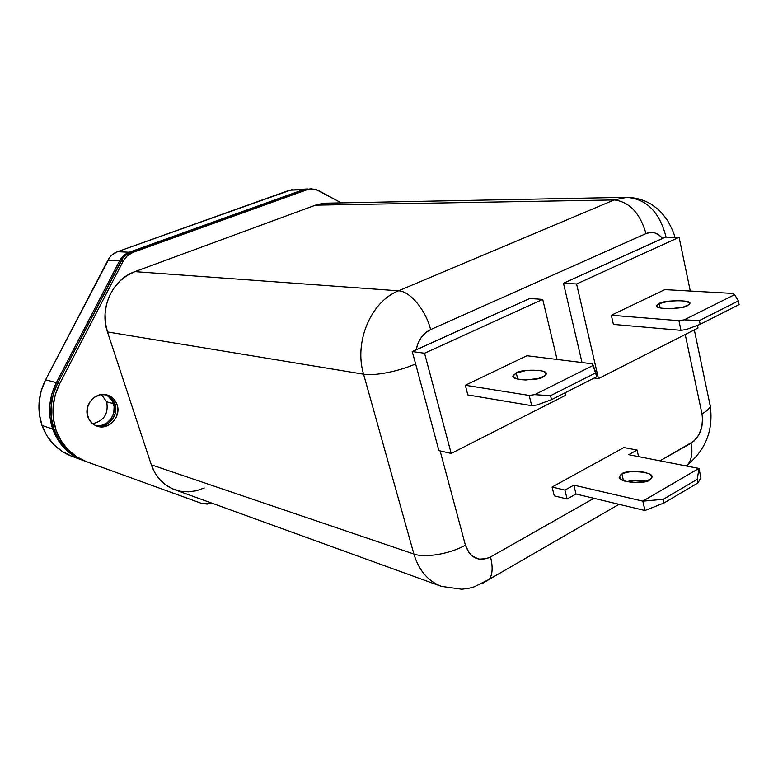 <?xml version="1.0" encoding="UTF-8"?>
<svg xmlns="http://www.w3.org/2000/svg" width="778" height="778" viewBox="0 0 778 778"><rect width="100%" height="100%" fill="white"/><g stroke="black" fill="none" stroke-linecap="round" stroke-linejoin="round"><path stroke-width="1.17" d="M543.093 376.824C540.768 380.646 508.374 381.132 513.392 375.297L516.252 373.041L517.778 379.187L516.252 373.041L513.179 375.92L514.18 377.729L519.937 379.596L525.811 379.985L538.376 378.487L544.697 375.862L545.709 374.87L545.825 372.934L543.452 371.32L538.989 370.27L526.784 370.328L516.252 373.041C518.488 369.287 550.931 368.753 545.845 374.656L543.093 376.824M649.484 479.9C647.841 484.373 614.824 482.574 619.658 476.194L621.923 474.026L623.46 480.687L621.923 474.026L620.533 475.008L619.502 477.157L620.902 479.287L624.54 481.086L632.981 482.545L645.157 481.543L650.865 478.888L651.818 476.7L651.351 475.601L648.638 473.608L643.97 472.139L631.824 471.517L626.164 472.431L621.923 474.026C623.489 469.62 656.535 471.371 651.653 477.828L649.484 479.9M687.451 305.579C685.904 308.983 651.711 310.082 657.157 305.2L659.219 303.663L660.143 307.962L659.219 303.663L656.972 306.046L658.519 307.427L662.311 308.389L670.947 308.74L683.181 307.067L688.783 304.762L689.512 303.945L689.055 302.428L681.372 300.6L669.061 301.125L659.219 303.663C660.668 300.327 694.871 299.17 689.415 304.11L687.451 305.579M307.086 188.947L289.552 190.192L303.226 189.706L129.245 252.237L303.226 189.706L289.552 190.192L117.478 251.702L129.245 252.237C125.025 253.813 121.806 256.682 119.569 260.844L123.663 255.563L129.245 252.237L117.478 251.702C113.325 253.249 110.136 256.069 107.938 260.163L119.569 260.844L56.366 382.63L119.569 260.844L107.938 260.163L45.601 379.829L56.366 382.63C48.81 397.908 47.584 413.381 52.69 429.057L50.016 417.611L49.743 405.688L51.893 393.853L56.366 382.63L45.601 379.829C38.141 394.835 36.945 410.045 42.002 425.459L52.69 429.057L57.63 439.492L64.593 448.449L73.239 455.538L82.906 460.372C68.464 454.751 58.389 444.306 52.69 429.057L42.002 425.459C47.633 440.465 57.591 450.744 71.858 456.297L62.308 451.532L53.77 444.549L46.884 435.729L42.002 425.459L39.357 414.207L39.075 402.498L41.195 390.857L45.601 379.829L109.727 257.372L111.974 254.97L117.478 251.702L292.217 189.54M113.442 403.636C117.595 414.616 106.849 427.988 95.636 425.605L101.091 425.508L106.732 423.106L111.186 418.681L113.773 412.914L114.133 406.651L112.188 400.845L108.239 396.362L105.049 394.563C109.115 396.303 111.915 399.328 113.442 403.636L106.664 401.818L113.442 403.636M92.592 423.718C104.038 420.927 108.725 413.633 106.664 401.818C108.725 413.633 104.038 420.927 92.592 423.718M117.05 404.609C121.553 416.405 108.949 430.409 97.357 426.266C92.767 424.72 89.596 421.588 87.865 416.852C83.363 405.241 95.49 391.373 106.868 394.913C111.838 396.352 115.232 399.581 117.05 404.609L114.92 404.035L117.05 404.609L117.741 407.643L117.857 410.784L116.35 416.95L112.742 422.172L107.578 425.673L101.626 426.908L95.782 425.673L93.185 424.175L89.149 419.673L87.146 413.779L87.496 407.409L90.151 401.545L94.702 397.091L100.42 394.728L106.44 394.806L111.838 397.295L114.035 399.328L117.05 404.609M96.336 425.906C107.724 428.989 119.219 415.345 114.92 404.035C113.277 399.435 110.243 396.313 105.808 394.679M311.394 188.791L304.995 189.638L130.762 252.305C126.542 253.891 123.313 256.759 121.076 260.931L57.757 382.99C50.191 398.307 48.956 413.818 54.081 429.524C59.78 444.812 69.864 455.266 84.335 460.897L86.387 461.655C71.887 456.015 61.783 445.522 56.065 430.185L54.081 429.524L56.065 430.185C50.93 414.431 52.165 398.871 59.76 383.515L123.235 261.058C125.482 256.876 128.72 253.988 132.95 252.403L307.524 189.55L311.463 188.782L318.299 190.425L341.27 202.873L315.703 189.336L310.218 188.889L304.995 189.638L307.524 189.55L132.95 252.403L130.762 252.305L132.95 252.403L127.339 255.748L123.235 261.058L121.076 260.931L123.235 261.058L59.76 383.515L57.757 382.99L59.76 383.515L55.267 394.796L53.108 406.7L53.381 418.69L56.065 430.185L61.015 440.679L68.007 449.684L76.682 456.803L86.387 461.655M204.225 487.991L196.435 490.753L188.373 491.852L180.37 491.229L172.716 488.885L165.714 484.898L159.665 479.413L154.793 472.635L151.321 464.816L107.461 331.943L363.579 374.199C374.296 376.212 399.27 371.31 415.617 363.89L438.899 450.627L451.201 453.438L565.625 395.292L565.042 392.812L565.625 395.292L451.201 453.438L424.545 353.231L451.201 453.438L438.899 450.627L415.617 363.89C399.27 371.31 374.296 376.212 363.579 374.199L413.896 554.024L151.321 464.816L107.461 331.943L105.419 322.967L105.079 313.68L106.46 304.48L109.504 295.718L114.084 287.772L120.016 280.936L127.047 275.5L134.886 271.648L315.479 205.159L322.627 203.418L329.891 203.34M557.067 359.455L542.723 299.404L424.545 353.231L412.194 351.578L529.789 298.489L416.133 349.876C418.165 340.112 422.989 333.354 430.613 329.6L425.547 332.799L421.258 337.467L418.039 343.293L416.133 349.876L412.194 351.578L413.935 357.715L412.194 351.578L424.545 353.231L542.723 299.404L529.789 298.489L542.723 299.404L557.067 359.455M465.312 385.256L526.91 355.731L592.496 363.832L526.91 355.731L465.312 385.256L529.186 395.438L465.312 385.256L467.821 394.932L465.312 385.256M598.467 378.604L697.992 328.024L697.428 325.35L697.992 328.024L598.467 378.604L594.217 378.02L598.467 378.604L576.586 283.98L679.087 237.3L576.586 283.98L598.467 378.604M626.912 197.32L614.134 199.946C629.334 201.745 639.954 212.958 646.003 233.594C639.954 212.958 629.334 201.745 614.134 199.946L626.241 197.32L325.953 203.175L315.479 205.159L614.134 199.946L398.511 290.816C410.035 291.157 425.673 309.829 430.613 329.6L646.003 233.594C652.285 231.134 657.799 232.758 662.545 238.467L563.476 283.25L582.022 362.538L563.476 283.25L665.375 237.115L679.087 237.3L690.28 291.04L679.087 237.3L665.375 237.115L662.545 238.467L658.985 234.995L654.852 232.943L650.418 232.466L646.003 233.594L430.613 329.6C425.673 309.829 410.035 291.157 398.511 290.816L134.886 271.648C112.509 279.234 99.098 308.36 107.461 331.943L363.579 374.199C353.815 341.941 371.038 301.456 398.511 290.816L134.886 271.648L315.479 205.159L614.134 199.946L398.511 290.816C371.038 301.456 353.815 341.941 363.579 374.199L413.896 554.024L151.321 464.816C155.668 477.06 163.458 485.346 174.719 489.683L441.427 586.379C428.036 581.185 418.856 570.41 413.896 554.024C418.836 570.352 427.978 581.117 441.301 586.33M611.333 315.255L664.83 289.62L733.45 293.462L664.83 289.62L611.333 315.255L678.922 320.682L611.333 315.255L613.395 324.397L611.333 315.255M440.124 450.909L465.409 545.164L469.202 553.012L472.022 555.92L478.966 559.158L486.717 558.623L490.519 556.96L593.906 498.309L490.519 556.96C478.674 562.163 470.301 558.225 465.409 545.164C450.102 553.907 425.041 558.166 413.896 554.024C425.041 558.166 450.102 553.907 465.409 545.164L440.124 450.909M659.997 460.819L693.966 441.097L698.839 434.883L701.853 426.811L702.553 418.078L701.989 413.867L685.224 334.511L701.989 413.867C703.74 426.908 700.093 436.682 691.049 443.207L659.997 460.819M552.079 487.038L623.898 447.545L637.075 450.054L623.898 447.545L552.079 487.038L564.925 490.101L552.079 487.038L554.257 495.849L552.079 487.038M201.278 503.298L86.64 461.753L201.278 503.298L207.065 504.115L211.684 503.084L201.278 503.298M674.857 237.241C674.283 233.886 671.91 228.421 667.728 220.835C663.585 215.039 660.337 211.188 657.984 209.292L652.236 204.886C644.583 199.985 635.908 197.456 626.241 197.32C646.343 198.682 659.618 211.947 666.075 237.125M84.355 460.907L74.649 456.064L65.994 448.955L59.021 439.978L54.081 429.524L51.397 418.058L51.124 406.106L53.283 394.232L57.757 382.99L122.895 258.082L125.17 255.641L130.762 252.305L304.995 189.638L310.189 188.898M96.55 425.955L102.55 425.955L108.21 423.543L112.664 419.118L115.261 413.332L115.611 407.059L113.676 401.234L109.717 396.741L107.16 395.214M303.226 189.706L308.03 188.937L303.226 189.706M101.441 394.563L106.664 401.818L101.441 394.563M482.807 583.218L489.43 579.172C492.61 574.203 492.97 566.802 490.519 556.96C492.98 566.841 492.61 574.261 489.401 579.221L482.807 583.218M686.478 466.003L687.762 464.641C691.768 459.516 692.867 452.368 691.049 443.207C692.858 452.339 691.778 459.467 687.801 464.592L686.478 466.003M709.235 401.234L710.392 406.34C709.303 408.82 706.502 411.329 701.989 413.867C706.424 411.377 709.205 408.907 710.333 406.466L709.235 401.234M415.617 363.89L413.935 357.715L415.617 363.89M563.476 283.25L576.586 283.98L563.476 283.25M638.563 456.628L637.075 450.054L628.702 454.692L698.897 468.434L642.813 501.129L573.843 485.141L564.925 490.101L567.094 499.009L554.257 495.849L567.094 499.009L575.992 494.02L644.952 510.514L575.992 494.02L567.094 499.009L564.925 490.101L573.843 485.141L575.992 494.02L573.843 485.141L642.813 501.129L644.952 510.514L664.072 502.948L698.031 482.895L697.263 479.316L663.264 499.32L664.072 502.948L645.001 510.504L642.871 501.158L663.264 499.32L697.263 479.316L698.955 468.463L628.702 454.692L637.075 450.054L638.563 456.628M626.912 481.728L636.968 480.308L646.333 481.212C637.95 479.929 631.473 480.104 626.912 481.728M684.232 319.855L678.922 320.682L680.964 330.339L613.395 324.397L680.964 330.339L686.274 329.522L700.171 324.329L739.1 304.597L738.371 300.911L699.393 320.575L700.171 324.329L686.274 329.522L680.964 330.339L678.922 320.682L684.232 319.855L699.393 320.575L738.371 300.911L734.607 294.668L684.232 319.855L734.607 294.668L738.371 300.911L739.1 304.597L700.171 324.329L699.393 320.575L684.232 319.855M733.45 293.462L734.607 294.668L733.45 293.462M592.496 363.832L593.196 365.397L534.7 394.66L529.186 395.438L531.714 405.688L467.821 394.932L531.714 405.688L537.219 404.92L551.505 399.668L596.755 376.737L595.851 372.827L550.542 395.691L551.505 399.668L537.219 404.92L531.714 405.688L529.186 395.438L534.7 394.66L550.542 395.691L595.851 372.827L593.196 365.397L534.7 394.66L550.542 395.691L551.505 399.668L596.755 376.737L592.496 363.832M700.92 477.604L698.897 468.434L642.813 501.129L663.264 499.32L664.072 502.948L698.031 482.895L700.92 477.604L698.031 482.895L697.263 479.316L698.955 468.463L700.92 477.604M513.392 375.297L513.947 377.544M619.658 476.194L620.241 478.684M657.157 305.2L657.507 306.833M71.858 456.297L82.906 460.372M441.427 586.379L461.704 589.218C470.515 588.236 470.398 587.837 474.347 586.768L489.401 579.221L619.064 504.319M694.307 329.891L710.333 406.466C713.338 430.098 705.811 449.49 687.762 464.641L685.681 465.847"/></g></svg>
